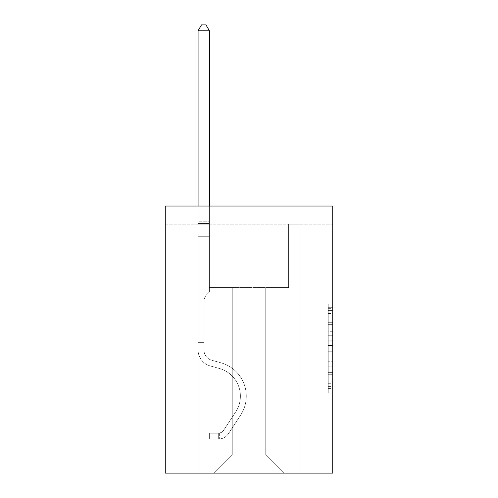 <?xml version="1.0" encoding="UTF-8"?>
<svg xmlns="http://www.w3.org/2000/svg" width="498" height="498" viewBox="0 0 498 498"><rect width="100%" height="100%" fill="white"/><g stroke="black" fill="none" stroke-linecap="round" stroke-linejoin="round"><path stroke-width="0.37" stroke-dasharray="2.49 1.87" d="M328.213 331.301L328.213 345.512L332.739 345.512L332.739 388.614L332.739 308.642L332.739 345.512L328.213 345.512L328.213 307.303L328.213 393.053L328.213 304.197L328.213 386.834L332.739 386.834L328.213 386.834L332.739 386.834L328.213 386.834L328.213 372.616L328.213 393.053L332.739 393.053L332.739 304.197L332.739 386.61L332.739 351.737L328.213 351.737L332.739 351.737L332.739 372.616L332.739 310.416L328.213 310.416L332.739 310.416L332.739 393.053L332.739 308.642L332.739 393.053L328.213 393.053L328.213 304.197L332.739 304.197L332.739 308.642L332.739 304.197L332.739 308.642L332.739 304.197L332.739 307.303L332.739 304.197L328.213 304.197L328.213 310.416L332.739 310.416L328.213 310.416L328.213 331.301L332.739 331.301M332.739 340.184L332.739 335.739L332.739 340.184L328.213 340.184L328.213 322.299L328.213 374.95L328.213 361.735L332.739 361.735L328.213 361.735L328.213 393.053L332.739 393.053L328.213 393.053L332.739 393.053L328.213 393.053L328.213 304.197L332.739 304.197L328.213 304.197L332.739 304.197L328.213 304.197L328.213 340.184L332.739 340.184M332.739 224.15L332.739 473.1L165.261 473.1L165.261 206.048L332.739 206.048L165.261 206.048L165.261 224.15L332.739 224.15L332.739 206.048L165.261 206.048L165.261 224.15L332.739 224.15M283.854 473.1L299.921 473.1L299.921 224.15L288.603 224.15L288.603 287.52L265.745 287.52L265.745 454.991L283.854 473.1L299.921 473.1L299.921 224.15L288.603 224.15L288.603 287.52L265.745 287.52L265.745 454.991L232.255 454.991L232.255 287.52L232.255 454.991L232.255 287.52L232.255 454.991L232.255 287.52L265.745 287.52L265.745 454.991L283.854 473.1L299.921 473.1L299.921 224.15L288.603 224.15L288.603 287.52L265.745 287.52L265.745 454.991L283.854 473.1L299.921 473.1L299.921 224.15L288.603 224.15L288.603 287.52L265.745 287.52L265.745 454.991L283.854 473.1L299.921 473.1L299.921 224.15L288.603 224.15L288.603 287.52L265.745 287.52L265.745 454.991L283.854 473.1L299.921 473.1L299.921 224.15L288.603 224.15L288.603 287.52L265.745 287.52L265.745 454.991L283.854 473.1L299.921 473.1L299.921 224.15L288.603 224.15L288.603 287.52L265.745 287.52L265.745 454.991L283.854 473.1L299.921 473.1L299.921 224.15L288.603 224.15L288.603 287.52L265.745 287.52L265.745 454.991L283.854 473.1L299.921 473.1L299.921 224.15L288.603 224.15L288.603 287.52L265.745 287.52L265.745 454.991L283.854 473.1L299.921 473.1L299.921 224.15L288.603 224.15L288.603 287.52L265.745 287.52L265.745 454.991L283.854 473.1L299.921 473.1L299.921 224.15L288.603 224.15L288.603 287.52L265.745 287.52L265.745 454.991L283.854 473.1L299.921 473.1L299.921 224.15L288.603 224.15L288.603 287.52L265.745 287.52L265.745 454.991L283.854 473.1L299.921 473.1L299.921 224.15L288.603 224.15L288.603 287.52L265.745 287.52L265.745 454.991L283.854 473.1L299.921 473.1L299.921 224.15L288.603 224.15L288.603 287.52L265.745 287.52L265.745 454.991L283.854 473.1L299.921 473.1L299.921 224.15L288.603 224.15L288.603 287.52L265.745 287.52L265.745 454.991L283.854 473.1L299.921 473.1L299.921 224.15L288.603 224.15L288.603 287.52L265.745 287.52L265.745 454.991L283.854 473.1L299.921 473.1L299.921 224.15L288.603 224.15L288.603 287.52L265.745 287.52L265.745 454.991L283.854 473.1L299.921 473.1L299.921 224.15L288.603 224.15L288.603 287.52L265.745 287.52L265.745 454.991L283.854 473.1L299.921 473.1L299.921 224.15L288.603 224.15L288.603 287.52L265.745 287.52L265.745 454.991L283.854 473.1L299.921 473.1L299.921 224.15L288.603 224.15L288.603 287.52L265.745 287.52L265.745 454.991L283.854 473.1L299.921 473.1L299.921 224.15L288.603 224.15L288.603 287.52L265.745 287.52L265.745 454.991L283.854 473.1L214.146 473.1L299.921 473.1L299.921 224.15L288.603 224.15L288.603 287.52L265.745 287.52L265.745 454.991L283.854 473.1L265.745 454.991L265.745 287.52L209.397 287.52L209.397 224.15L198.079 224.15L198.079 473.1L214.146 473.1L232.255 454.991L232.255 287.52L209.397 287.52L209.397 224.15L198.079 224.15L198.079 473.1L214.146 473.1L232.255 454.991L232.255 287.52L209.397 287.52L209.397 224.15L198.079 224.15L198.079 473.1L214.146 473.1L232.255 454.991L232.255 287.52L209.397 287.52L209.397 224.15L198.079 224.15L198.079 473.1L214.146 473.1L232.255 454.991L232.255 287.52L209.397 287.52L209.397 224.15L198.079 224.15L198.079 473.1L214.146 473.1L232.255 454.991L232.255 287.52L209.397 287.52L209.397 224.15L198.079 224.15L198.079 473.1L214.146 473.1L232.255 454.991L232.255 287.52L209.397 287.52L209.397 224.15L198.079 224.15L198.079 473.1L214.146 473.1L232.255 454.991L232.255 287.52L209.397 287.52L209.397 224.15L198.079 224.15L198.079 473.1L214.146 473.1L232.255 454.991L232.255 287.52L209.397 287.52L209.397 224.15L198.079 224.15L198.079 473.1L214.146 473.1L232.255 454.991L232.255 287.52L209.397 287.52L209.397 224.15L198.079 224.15L198.079 473.1L214.146 473.1L232.255 454.991L232.255 287.52L209.397 287.52L209.397 224.15L198.079 224.15L198.079 473.1L214.146 473.1L232.255 454.991L232.255 287.52L209.397 287.52L209.397 224.15L198.079 224.15L198.079 473.1L214.146 473.1L232.255 454.991L232.255 287.52L209.397 287.52L209.397 224.15L198.079 224.15L198.079 473.1L214.146 473.1L232.255 454.991L232.255 287.52L209.397 287.52L209.397 224.15L198.079 224.15L198.079 473.1L214.146 473.1L232.255 454.991L232.255 287.52L209.397 287.52L209.397 224.15L198.079 224.15L198.079 473.1L214.146 473.1L232.255 454.991L232.255 287.52L209.397 287.52L209.397 224.15L198.079 224.15L198.079 473.1L214.146 473.1L232.255 454.991L232.255 287.52L209.397 287.52L209.397 224.15L198.079 224.15L198.079 473.1L214.146 473.1L232.255 454.991L232.255 287.52L209.397 287.52L209.397 224.15L198.079 224.15L198.079 473.1L214.146 473.1L232.255 454.991L232.255 287.52L209.397 287.52L209.397 224.15L198.079 224.15L198.079 473.1L214.146 473.1L232.255 454.991L265.745 454.991L283.854 473.1M198.079 473.1L214.146 473.1L232.255 454.991L232.255 287.52L209.397 287.52L209.397 224.15L198.079 224.15L198.079 473.1L214.146 473.1L232.255 454.991L214.146 473.1L232.255 454.991L214.146 473.1L198.079 473.1L198.079 224.15L198.079 473.1M209.397 224.15L198.079 224.15L209.397 224.15L209.397 287.52L209.397 224.15M232.255 287.52L209.397 287.52L232.255 287.52M328.213 345.512L332.739 345.512L328.213 345.512M328.213 307.303L328.213 304.197L328.213 307.303L332.739 307.303L328.213 307.303M328.213 374.726L328.213 356.176L328.213 374.726L332.739 374.726L328.213 374.726M328.213 356.176L328.213 351.737L332.739 351.737L328.213 351.737L328.213 356.176L332.739 356.176L328.213 356.176M328.213 322.299L328.213 310.416L328.213 322.299L332.739 322.299L328.213 322.299M328.213 304.197L332.739 304.197L328.213 304.197L328.213 308.642L328.213 304.197L332.739 304.197M328.213 393.053L332.739 393.053L328.213 393.053L328.213 388.614L328.213 393.053M203.962 339.935L203.962 342.649L198.079 342.649L198.079 339.935L198.079 349.988L198.079 30.783L198.079 236.731L198.079 30.783L209.397 30.783L209.397 221.797L209.397 30.783L198.079 30.783L201.472 24.9L205.998 24.9L201.472 24.9L198.079 30.783L198.079 236.731L198.079 30.783L209.397 30.783L205.998 24.9L209.397 30.783L209.397 236.731L198.079 236.731L198.079 30.783L201.472 24.9L205.998 24.9L201.472 24.9L198.079 30.783L198.079 236.731L198.079 30.783L209.397 30.783L198.079 30.783L201.472 24.9L205.998 24.9L209.397 30.783L205.998 24.9L201.472 24.9L198.079 30.783L198.079 236.731L198.079 30.783L209.397 30.783L209.397 221.797L209.397 30.783L198.079 30.783L201.472 24.9L205.998 24.9L209.397 30.783L205.998 24.9L201.472 24.9L198.079 30.783L198.079 236.731L198.079 30.783L209.397 30.783L209.397 223.484L209.397 30.783L198.079 30.783L201.472 24.9L205.998 24.9L209.397 30.783L205.998 24.9L201.472 24.9L198.079 30.783L198.079 236.731L209.397 236.731L209.397 291.953L206.844 294.505A9.836 9.836 0 0 0 203.962 301.458A9.836 9.836 0 0 1 206.844 294.505L209.397 291.953L209.397 223.484L209.397 236.731L198.079 236.731L198.079 349.988A16.521 16.521 0 0 0 210.162 365.906A16.521 16.521 0 0 1 198.079 349.988L198.079 236.731L209.397 236.731L209.397 291.953L206.844 294.505A9.836 9.836 0 0 0 203.962 301.458A9.836 9.836 0 0 1 206.844 294.505L209.397 291.953L209.397 221.797L209.397 236.731L198.079 236.731L198.079 349.988A16.521 16.521 0 0 0 210.162 365.906A16.521 16.521 0 0 1 198.079 349.988L198.079 236.731L209.397 236.731L209.397 291.953L206.844 294.505A9.836 9.836 0 0 0 203.962 301.458A9.836 9.836 0 0 1 206.844 294.505L209.397 291.953L209.397 30.783L209.397 236.731L198.079 236.731L198.079 349.988A16.521 16.521 0 0 0 210.162 365.906A16.521 16.521 0 0 1 198.079 349.988L198.079 236.731L209.397 236.731L209.397 291.953L206.844 294.505A9.836 9.836 0 0 0 203.962 301.458A9.836 9.836 0 0 1 206.844 294.505L209.397 291.953L209.397 30.783L198.079 30.783L209.397 30.783L205.998 24.9L209.397 30.783L209.397 236.731L198.079 236.731L198.079 349.988A16.521 16.521 0 0 0 210.162 365.906L219.375 368.47L210.162 365.906A16.521 16.521 0 0 1 198.079 349.988L198.079 236.731L209.397 236.731L209.397 291.953L206.844 294.505A9.836 9.836 0 0 0 203.962 301.458A9.836 9.836 0 0 1 206.844 294.505L209.397 291.953L209.397 30.783L198.079 30.783L201.472 24.9L205.998 24.9L201.472 24.9L198.079 30.783L198.079 221.797L198.079 30.783L209.397 30.783L205.998 24.9L209.397 30.783L209.397 236.731L198.079 236.731L198.079 349.988A16.521 16.521 0 0 0 210.162 365.906A16.521 16.521 0 0 1 198.079 349.988L198.079 236.731L209.397 236.731L209.397 291.953L206.844 294.505A9.836 9.836 0 0 0 203.962 301.458A9.836 9.836 0 0 1 206.844 294.505L209.397 291.953L209.397 30.783L198.079 30.783L201.472 24.9L205.998 24.9L201.472 24.9L198.079 30.783L198.079 223.484L198.079 30.783L209.397 30.783L205.998 24.9L209.397 30.783L209.397 236.731L198.079 236.731L198.079 349.988A16.521 16.521 0 0 0 210.162 365.906A16.521 16.521 0 0 1 198.079 349.988L198.079 236.731L209.397 236.731L209.397 291.953L206.844 294.505A9.836 9.836 0 0 0 203.962 301.458A9.836 9.836 0 0 1 206.844 294.505L209.397 291.953L209.397 30.783L198.079 30.783L201.472 24.9L205.998 24.9L201.472 24.9L198.079 30.783L198.079 349.988A16.521 16.521 0 0 0 210.162 365.906L219.375 368.47L210.162 365.906A16.521 16.521 0 0 1 198.079 349.988L198.079 236.731L209.397 236.731L209.397 291.953L206.844 294.505A9.836 9.836 0 0 0 203.962 301.458A9.836 9.836 0 0 1 206.844 294.505L209.397 291.953L209.397 236.731L198.079 236.731L198.079 349.988A16.521 16.521 0 0 0 210.162 365.906A16.521 16.521 0 0 1 198.079 349.988L198.079 236.731L209.397 236.731L209.397 223.484L209.397 291.953L206.844 294.505A9.836 9.836 0 0 0 203.962 301.458A9.836 9.836 0 0 1 206.844 294.505L209.397 291.953L209.397 236.731L198.079 236.731L198.079 349.988A16.521 16.521 0 0 0 210.162 365.906A16.521 16.521 0 0 1 198.079 349.988L198.079 236.731L209.397 236.731L209.397 221.797L209.397 291.953L206.844 294.505A9.836 9.836 0 0 0 203.962 301.458A9.836 9.836 0 0 1 206.844 294.505L209.397 291.953L209.397 236.731L198.079 236.731L198.079 349.988A16.521 16.521 0 0 0 210.162 365.906L219.375 368.47A28.741 28.741 0 0 1 235.691 411.927A28.741 28.741 0 0 0 219.375 368.47L210.162 365.906A16.521 16.521 0 0 1 198.079 349.988L198.079 236.731L209.397 236.731L209.397 30.783L205.998 24.9L209.397 30.783L209.397 291.953L206.844 294.505A9.836 9.836 0 0 0 203.962 301.458A9.836 9.836 0 0 1 206.844 294.505L209.397 291.953L209.397 236.731L198.079 236.731L198.079 349.988L198.079 342.649L203.962 342.649L203.962 339.935L198.079 339.935L203.962 339.935L203.962 349.988L203.962 301.458L203.962 349.988A10.639 10.639 0 0 0 211.743 360.235A10.639 10.639 0 0 1 203.962 349.988L203.962 301.458L203.962 349.988L203.962 339.935L198.079 339.935L203.962 339.935L203.962 349.988A10.639 10.639 0 0 0 211.743 360.235A10.639 10.639 0 0 1 203.962 349.988L203.962 301.458L203.962 349.988A10.639 10.639 0 0 0 211.743 360.235A10.639 10.639 0 0 1 203.962 349.988L203.962 301.458L203.962 349.988L203.962 339.935L198.079 339.935L203.962 339.935L203.962 349.988A10.639 10.639 0 0 0 211.743 360.235L220.956 362.805L211.743 360.235A10.639 10.639 0 0 1 203.962 349.988L203.962 301.458L203.962 349.988A10.639 10.639 0 0 0 211.743 360.235A10.639 10.639 0 0 1 203.962 349.988L203.962 301.458L203.962 349.988L203.962 339.935L198.079 339.935L203.962 339.935L203.962 349.988A10.639 10.639 0 0 0 211.743 360.235A10.639 10.639 0 0 1 203.962 349.988L203.962 301.458L203.962 349.988A10.639 10.639 0 0 0 211.743 360.235L220.956 362.805L211.743 360.235A10.639 10.639 0 0 1 203.962 349.988L203.962 301.458L203.962 349.988L203.962 339.935L198.079 339.935L203.962 339.935L203.962 349.988A10.639 10.639 0 0 0 211.743 360.235A10.639 10.639 0 0 1 203.962 349.988L203.962 301.458L203.962 349.988A10.639 10.639 0 0 0 211.743 360.235A10.639 10.639 0 0 1 203.962 349.988L203.962 301.458L203.962 349.988L203.962 339.935L198.079 339.935M218.672 439.062A11.996 11.996 0 0 0 228.476 433.646L240.609 415.151A34.63 34.63 0 0 0 220.956 362.805L211.743 360.235L220.956 362.805A34.63 34.63 0 0 1 240.609 415.151A34.63 34.63 0 0 0 220.956 362.805L211.743 360.235A10.639 10.639 0 0 1 203.962 349.988A10.639 10.639 0 0 0 211.743 360.235A10.639 10.639 0 0 1 203.962 349.988L203.962 301.458L203.962 349.988A10.639 10.639 0 0 0 211.743 360.235A10.639 10.639 0 0 1 203.962 349.988A10.639 10.639 0 0 0 211.743 360.235L220.956 362.805L211.743 360.235A10.639 10.639 0 0 1 203.962 349.988A10.639 10.639 0 0 0 211.743 360.235L220.956 362.805L211.743 360.235A10.639 10.639 0 0 1 203.962 349.988A10.639 10.639 0 0 0 211.743 360.235A10.639 10.639 0 0 1 203.962 349.988A10.639 10.639 0 0 0 211.743 360.235L220.956 362.805A34.63 34.63 0 0 1 240.609 415.151A34.63 34.63 0 0 0 220.956 362.805L211.743 360.235A10.639 10.639 0 0 1 203.962 349.988A10.639 10.639 0 0 0 211.743 360.235L220.956 362.805L211.743 360.235A10.639 10.639 0 0 1 203.962 349.988A10.639 10.639 0 0 0 211.743 360.235A10.639 10.639 0 0 1 203.962 349.988A10.639 10.639 0 0 0 211.743 360.235L220.956 362.805L211.743 360.235A10.639 10.639 0 0 1 203.962 349.988A10.639 10.639 0 0 0 211.743 360.235L220.956 362.805A34.63 34.63 0 0 1 240.609 415.151L228.476 433.646L240.609 415.151A34.63 34.63 0 0 0 220.956 362.805L211.743 360.235A10.639 10.639 0 0 1 203.962 349.988A10.639 10.639 0 0 0 211.743 360.235A10.639 10.639 0 0 1 203.962 349.988A10.639 10.639 0 0 0 211.743 360.235L220.956 362.805L211.743 360.235A10.639 10.639 0 0 1 203.962 349.988A10.639 10.639 0 0 0 211.743 360.235L220.956 362.805A34.63 34.63 0 0 1 240.609 415.151A34.63 34.63 0 0 0 220.956 362.805L211.743 360.235L220.956 362.805A34.63 34.63 0 0 1 240.609 415.151A34.63 34.63 0 0 0 220.956 362.805L211.743 360.235L220.956 362.805A34.63 34.63 0 0 1 240.609 415.151L228.476 433.646L240.609 415.151A34.63 34.63 0 0 0 220.956 362.805L211.743 360.235L220.956 362.805A34.63 34.63 0 0 1 240.609 415.151A34.63 34.63 0 0 0 220.956 362.805L211.743 360.235L220.956 362.805A34.63 34.63 0 0 1 240.609 415.151A34.63 34.63 0 0 0 220.956 362.805L211.743 360.235L220.956 362.805A34.63 34.63 0 0 1 240.609 415.151L228.476 433.646A11.996 11.996 0 0 1 222.071 438.501A11.996 11.996 0 0 0 228.476 433.646L240.609 415.151A34.63 34.63 0 0 0 220.956 362.805L211.743 360.235L220.956 362.805A34.63 34.63 0 0 1 240.609 415.151A34.63 34.63 0 0 0 220.956 362.805L211.743 360.235L220.956 362.805A34.63 34.63 0 0 1 240.609 415.151A34.63 34.63 0 0 0 220.956 362.805A34.63 34.63 0 0 1 240.609 415.151L228.476 433.646L240.609 415.151A34.63 34.63 0 0 0 220.956 362.805A34.63 34.63 0 0 1 240.609 415.151L228.476 433.646L240.609 415.151A34.63 34.63 0 0 0 220.956 362.805A34.63 34.63 0 0 1 240.609 415.151A34.63 34.63 0 0 0 220.956 362.805A34.63 34.63 0 0 1 240.609 415.151L228.476 433.646A11.996 11.996 0 0 1 222.071 438.501C218.578 439.242 218.578 439.242 222.071 438.501C218.578 439.242 218.578 439.242 222.071 438.501A11.996 11.996 0 0 0 228.476 433.646L240.609 415.151A34.63 34.63 0 0 0 220.956 362.805A34.63 34.63 0 0 1 240.609 415.151L228.476 433.646L240.609 415.151A34.63 34.63 0 0 0 220.956 362.805A34.63 34.63 0 0 1 240.609 415.151A34.63 34.63 0 0 0 220.956 362.805A34.63 34.63 0 0 1 240.609 415.151L228.476 433.646L240.609 415.151A34.63 34.63 0 0 0 220.956 362.805A34.63 34.63 0 0 1 240.609 415.151L228.476 433.646A11.996 11.996 0 0 1 222.071 438.501C218.578 439.242 218.578 439.242 222.071 438.501C218.578 439.242 218.578 439.242 222.071 438.501A11.996 11.996 0 0 0 228.476 433.646L240.609 415.151A34.63 34.63 0 0 0 220.956 362.805A34.63 34.63 0 0 1 240.609 415.151A34.63 34.63 0 0 0 220.956 362.805A34.63 34.63 0 0 1 240.609 415.151L228.476 433.646L240.609 415.151A34.63 34.63 0 0 0 220.956 362.805A34.63 34.63 0 0 1 240.609 415.151L228.476 433.646A11.996 11.996 0 0 1 222.071 438.501C218.578 439.242 218.578 439.242 222.071 438.501C218.578 439.242 218.578 439.242 222.071 438.501A11.996 11.996 0 0 0 228.476 433.646L240.609 415.151L228.476 433.646A11.996 11.996 0 0 1 222.071 438.501C218.578 439.242 218.578 439.242 222.071 438.501C218.578 439.242 218.578 439.242 222.071 438.501A11.996 11.996 0 0 0 228.476 433.646L240.609 415.151L228.476 433.646A11.996 11.996 0 0 1 222.071 438.501C218.578 439.242 218.578 439.242 222.071 438.501C218.578 439.242 218.578 439.242 222.071 438.501A11.996 11.996 0 0 0 228.476 433.646L240.609 415.151L228.476 433.646A11.996 11.996 0 0 1 222.071 438.501C218.578 439.242 218.578 439.242 222.071 438.501C218.578 439.242 218.578 439.242 222.071 438.501A11.996 11.996 0 0 0 228.476 433.646L240.609 415.151L228.476 433.646A11.996 11.996 0 0 1 222.071 438.501C218.578 439.242 218.578 439.242 222.071 438.501C218.578 439.242 218.578 439.242 222.071 438.501A11.996 11.996 0 0 0 228.476 433.646L240.609 415.151L228.476 433.646A11.996 11.996 0 0 1 222.071 438.501C218.578 439.242 218.578 439.242 222.071 438.501C218.578 439.242 218.578 439.242 222.071 438.501A11.996 11.996 0 0 0 228.476 433.646L240.609 415.151L228.476 433.646A11.996 11.996 0 0 1 222.071 438.501C218.578 439.242 218.578 439.242 222.071 438.501C218.578 439.242 218.578 439.242 222.071 438.501A11.996 11.996 0 0 0 228.476 433.646L240.609 415.151L228.476 433.646A11.996 11.996 0 0 1 222.071 438.501C218.578 439.242 218.578 439.242 222.071 438.501C218.578 439.242 218.578 439.242 222.071 438.501A11.996 11.996 0 0 0 228.476 433.646A11.996 11.996 0 0 1 218.672 439.062L218.672 433.173A6.113 6.113 0 0 0 223.558 430.421L235.691 411.927A28.741 28.741 0 0 0 219.375 368.47L210.162 365.906A16.521 16.521 0 0 1 198.079 349.988A16.521 16.521 0 0 0 210.162 365.906A16.521 16.521 0 0 1 198.079 349.988A16.521 16.521 0 0 0 210.162 365.906L219.375 368.47L210.162 365.906A16.521 16.521 0 0 1 198.079 349.988A16.521 16.521 0 0 0 210.162 365.906L219.375 368.47A28.741 28.741 0 0 1 235.691 411.927A28.741 28.741 0 0 0 219.375 368.47L210.162 365.906A16.521 16.521 0 0 1 198.079 349.988A16.521 16.521 0 0 0 210.162 365.906A16.521 16.521 0 0 1 198.079 349.988A16.521 16.521 0 0 0 210.162 365.906L219.375 368.47L210.162 365.906A16.521 16.521 0 0 1 198.079 349.988A16.521 16.521 0 0 0 210.162 365.906L219.375 368.47L210.162 365.906A16.521 16.521 0 0 1 198.079 349.988A16.521 16.521 0 0 0 210.162 365.906A16.521 16.521 0 0 1 198.079 349.988A16.521 16.521 0 0 0 210.162 365.906L219.375 368.47A28.741 28.741 0 0 1 235.691 411.927L223.558 430.421L235.691 411.927A28.741 28.741 0 0 0 219.375 368.47L210.162 365.906A16.521 16.521 0 0 1 198.079 349.988A16.521 16.521 0 0 0 210.162 365.906L219.375 368.47L210.162 365.906A16.521 16.521 0 0 1 198.079 349.988A16.521 16.521 0 0 0 210.162 365.906A16.521 16.521 0 0 1 198.079 349.988A16.521 16.521 0 0 0 210.162 365.906L219.375 368.47L210.162 365.906A16.521 16.521 0 0 1 198.079 349.988A16.521 16.521 0 0 0 210.162 365.906L219.375 368.47A28.741 28.741 0 0 1 235.691 411.927A28.741 28.741 0 0 0 219.375 368.47L210.162 365.906L219.375 368.47A28.741 28.741 0 0 1 235.691 411.927A28.741 28.741 0 0 0 219.375 368.47L210.162 365.906L219.375 368.47A28.741 28.741 0 0 1 235.691 411.927L223.558 430.421L235.691 411.927A28.741 28.741 0 0 0 219.375 368.47L210.162 365.906L219.375 368.47A28.741 28.741 0 0 1 235.691 411.927A28.741 28.741 0 0 0 219.375 368.47L210.162 365.906L219.375 368.47A28.741 28.741 0 0 1 235.691 411.927A28.741 28.741 0 0 0 219.375 368.47L210.162 365.906L219.375 368.47A28.741 28.741 0 0 1 235.691 411.927L223.558 430.421A6.113 6.113 0 0 1 222.071 431.99C218.641 433.565 218.641 433.565 222.071 431.99C218.641 433.565 218.641 433.565 222.071 431.99A6.113 6.113 0 0 0 223.558 430.421L235.691 411.927A28.741 28.741 0 0 0 219.375 368.47L210.162 365.906L219.375 368.47A28.741 28.741 0 0 1 235.691 411.927A28.741 28.741 0 0 0 219.375 368.47L210.162 365.906L219.375 368.47A28.741 28.741 0 0 1 235.691 411.927A28.741 28.741 0 0 0 219.375 368.47A28.741 28.741 0 0 1 235.691 411.927L223.558 430.421L235.691 411.927A28.741 28.741 0 0 0 219.375 368.47A28.741 28.741 0 0 1 235.691 411.927L223.558 430.421L235.691 411.927A28.741 28.741 0 0 0 219.375 368.47A28.741 28.741 0 0 1 235.691 411.927A28.741 28.741 0 0 0 219.375 368.47A28.741 28.741 0 0 1 235.691 411.927L223.558 430.421A6.113 6.113 0 0 1 222.071 431.99C218.641 433.565 218.641 433.565 222.071 431.99C218.641 433.565 218.641 433.565 222.071 431.99A6.113 6.113 0 0 0 223.558 430.421L235.691 411.927A28.741 28.741 0 0 0 219.375 368.47A28.741 28.741 0 0 1 235.691 411.927L223.558 430.421L235.691 411.927A28.741 28.741 0 0 0 219.375 368.47A28.741 28.741 0 0 1 235.691 411.927A28.741 28.741 0 0 0 219.375 368.47A28.741 28.741 0 0 1 235.691 411.927L223.558 430.421L235.691 411.927A28.741 28.741 0 0 0 219.375 368.47A28.741 28.741 0 0 1 235.691 411.927L223.558 430.421A6.113 6.113 0 0 1 222.071 431.99C218.641 433.565 218.641 433.565 222.071 431.99C218.641 433.565 218.641 433.565 222.071 431.99A6.113 6.113 0 0 0 223.558 430.421L235.691 411.927A28.741 28.741 0 0 0 219.375 368.47A28.741 28.741 0 0 1 235.691 411.927A28.741 28.741 0 0 0 219.375 368.47A28.741 28.741 0 0 1 235.691 411.927L223.558 430.421L235.691 411.927A28.741 28.741 0 0 0 219.375 368.47A28.741 28.741 0 0 1 235.691 411.927L223.558 430.421A6.113 6.113 0 0 1 222.071 431.99C218.641 433.565 218.641 433.565 222.071 431.99C218.641 433.565 218.641 433.565 222.071 431.99A6.113 6.113 0 0 0 223.558 430.421L235.691 411.927L223.558 430.421A6.113 6.113 0 0 1 222.071 431.99C218.641 433.565 218.641 433.565 222.071 431.99C218.641 433.565 218.641 433.565 222.071 431.99A6.113 6.113 0 0 0 223.558 430.421L235.691 411.927L223.558 430.421A6.113 6.113 0 0 1 222.071 431.99C218.641 433.565 218.641 433.565 222.071 431.99C218.641 433.565 218.641 433.565 222.071 431.99A6.113 6.113 0 0 0 223.558 430.421L235.691 411.927L223.558 430.421A6.113 6.113 0 0 1 222.071 431.99C218.641 433.565 218.641 433.565 222.071 431.99C218.641 433.565 218.641 433.565 222.071 431.99A6.113 6.113 0 0 0 223.558 430.421L235.691 411.927L223.558 430.421A6.113 6.113 0 0 1 222.071 431.99C218.641 433.565 218.641 433.565 222.071 431.99C218.641 433.565 218.641 433.565 222.071 431.99A6.113 6.113 0 0 0 223.558 430.421L235.691 411.927L223.558 430.421A6.113 6.113 0 0 1 222.071 431.99C218.641 433.565 218.641 433.565 222.071 431.99C218.641 433.565 218.641 433.565 222.071 431.99A6.113 6.113 0 0 0 223.558 430.421L235.691 411.927L223.558 430.421A6.113 6.113 0 0 1 222.071 431.99C218.641 433.565 218.641 433.565 222.071 431.99C218.641 433.565 218.641 433.565 222.071 431.99A6.113 6.113 0 0 0 223.558 430.421L235.691 411.927L223.558 430.421A6.113 6.113 0 0 1 222.071 431.99C218.641 433.565 218.641 433.565 222.071 431.99C218.641 433.565 218.641 433.565 222.071 431.99A6.113 6.113 0 0 0 223.558 430.421A6.113 6.113 0 0 1 218.672 433.173L218.672 439.062L209.621 439.062L218.672 439.062A11.996 11.996 0 0 0 228.476 433.646A11.996 11.996 0 0 1 218.672 439.062L218.672 433.173L209.621 433.179L218.672 433.173A6.113 6.113 0 0 0 223.558 430.421A6.113 6.113 0 0 1 218.672 433.173L218.672 439.062L209.621 439.062L209.621 433.179L209.621 439.062L218.672 439.062A11.996 11.996 0 0 0 228.476 433.646A11.996 11.996 0 0 1 218.672 439.062L218.672 433.173L209.621 433.179L218.672 433.173A6.113 6.113 0 0 0 223.558 430.421A6.113 6.113 0 0 1 218.672 433.173L218.672 439.062L209.621 439.062L209.621 433.179L209.621 439.062L218.672 439.062A11.996 11.996 0 0 0 228.476 433.646A11.996 11.996 0 0 1 218.672 439.062L218.672 433.173L209.621 433.179L218.672 433.173A6.113 6.113 0 0 0 223.558 430.421A6.113 6.113 0 0 1 218.672 433.173L218.672 439.062L209.621 439.062L209.621 433.179L209.621 439.062L218.672 439.062A11.996 11.996 0 0 0 228.476 433.646A11.996 11.996 0 0 1 218.672 439.062L218.672 433.173L209.621 433.179L218.672 433.173A6.113 6.113 0 0 0 223.558 430.421A6.113 6.113 0 0 1 218.672 433.173L218.672 439.062L209.621 439.062L209.621 433.179L209.621 439.062L218.672 439.062A11.996 11.996 0 0 0 228.476 433.646A11.996 11.996 0 0 1 218.672 439.062L218.672 433.173L209.621 433.179L218.672 433.173A6.113 6.113 0 0 0 223.558 430.421A6.113 6.113 0 0 1 218.672 433.173L218.672 439.062L209.621 439.062L209.621 433.179L209.621 439.062L218.672 439.062A11.996 11.996 0 0 0 228.476 433.646A11.996 11.996 0 0 1 218.672 439.062L218.672 433.173L209.621 433.179L218.672 433.173A6.113 6.113 0 0 0 223.558 430.421A6.113 6.113 0 0 1 218.672 433.173L218.672 439.062L209.621 439.062L209.621 433.179L209.621 439.062L218.672 439.062A11.996 11.996 0 0 0 228.476 433.646A11.996 11.996 0 0 1 218.672 439.062L218.672 433.173L209.621 433.179L218.672 433.173A6.113 6.113 0 0 0 223.558 430.421A6.113 6.113 0 0 1 218.672 433.173L218.672 439.062L209.621 439.062L209.621 433.179L209.621 439.062L218.672 439.062A11.996 11.996 0 0 0 228.476 433.646A11.996 11.996 0 0 1 218.672 439.062L218.672 433.173L209.621 433.179L218.672 433.173A6.113 6.113 0 0 0 223.558 430.421A6.113 6.113 0 0 1 218.672 433.173L218.672 439.062L209.621 439.062L209.621 433.179L209.621 439.062L218.672 439.062A11.996 11.996 0 0 0 228.476 433.646A11.996 11.996 0 0 1 218.672 439.062L218.672 433.173L209.621 433.179L218.672 433.173A6.113 6.113 0 0 0 223.558 430.421A6.113 6.113 0 0 1 218.672 433.173L218.672 439.062L209.621 439.062L209.621 433.179L209.621 439.062L218.672 439.062A11.996 11.996 0 0 0 228.476 433.646A11.996 11.996 0 0 1 218.672 439.062L218.672 433.173L209.621 433.179L218.672 433.173A6.113 6.113 0 0 0 223.558 430.421A6.113 6.113 0 0 1 218.672 433.173L218.672 439.062L209.621 439.062L209.621 433.179L209.621 439.062L218.672 439.062M198.079 206.048L198.079 30.783L209.397 30.783L198.079 30.783L201.472 24.9L205.998 24.9L201.472 24.9L198.079 30.783L198.079 221.797L198.079 30.783L209.397 30.783L205.998 24.9L209.397 30.783L209.397 221.797L209.397 30.783L198.079 30.783L201.472 24.9L205.998 24.9L201.472 24.9L198.079 30.783L209.397 30.783L205.998 24.9L209.397 30.783L209.397 206.048M209.621 433.179L218.448 433.179L209.621 433.179L209.621 439.062L209.621 433.179M198.079 221.797L198.079 223.484L198.079 221.797L209.397 221.797L198.079 221.797M222.071 438.501C218.578 439.242 218.578 439.242 222.071 438.501C218.578 439.242 218.578 439.242 222.071 438.501L222.071 431.99L222.071 438.501M209.397 30.783L205.998 24.9L201.472 24.9L198.079 30.783M328.213 372.616L332.739 372.616L328.213 372.616M328.213 365.955L332.739 365.955M328.213 324.634L332.739 324.634L328.213 324.634M328.213 308.642L332.739 308.642M328.213 388.614L332.739 388.614M328.213 383.721L332.739 383.721M328.213 313.528L332.739 313.528M328.213 341.074L332.739 341.074L328.213 341.074M328.213 366.173L332.739 366.173L328.213 366.173M328.213 374.95L332.739 374.95L328.213 374.95M328.213 335.739L332.739 335.739L328.213 335.739M198.079 223.484L209.397 223.484L198.079 223.484M203.962 342.649L198.079 342.649L203.962 342.649M328.213 386.61L332.739 386.61M328.213 386.834L332.739 386.834M328.213 310.416L332.739 310.416M219.35 433.111L219.35 439.031"/><path stroke-width="0.75" d="M332.739 206.048L332.739 473.1L165.261 473.1L165.261 206.048L332.739 206.048M209.397 206.048L209.397 30.783L198.079 30.783L198.079 206.048M198.079 30.783L201.472 24.9L205.998 24.9L209.397 30.783"/></g></svg>
